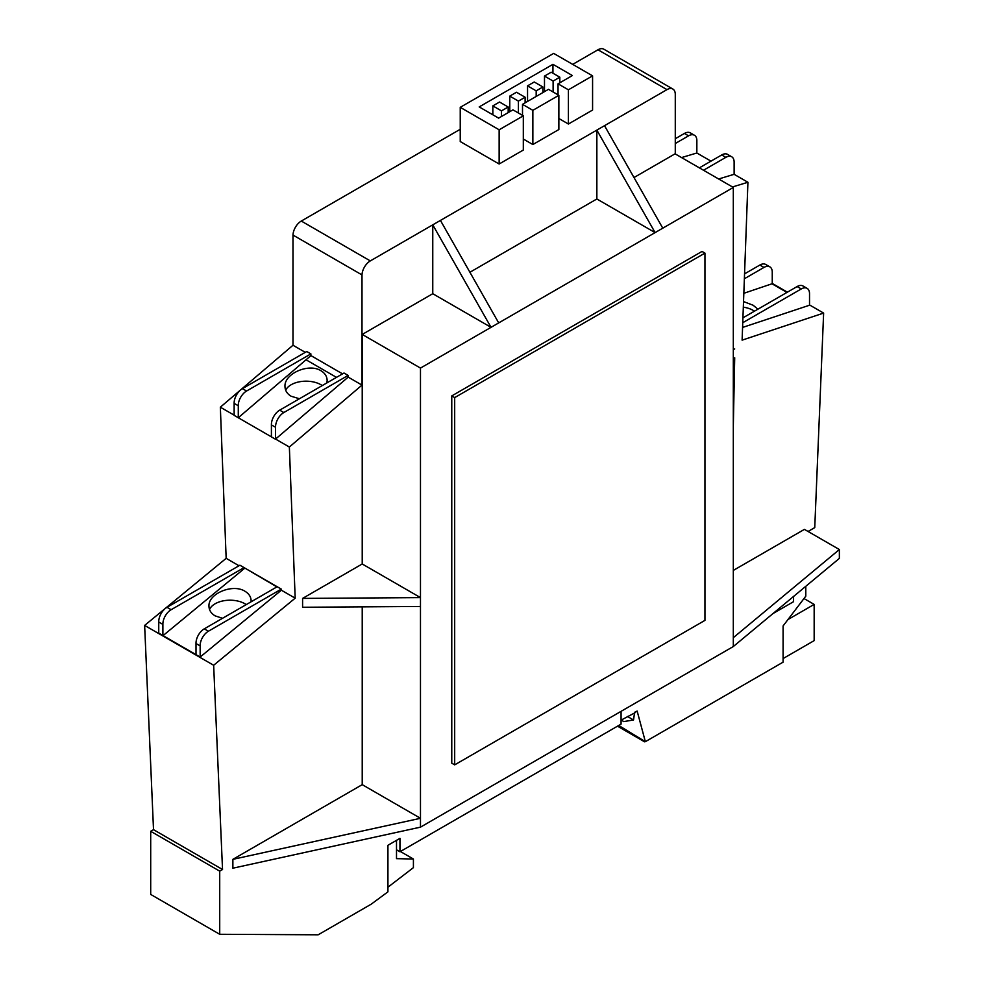 <?xml version="1.0" encoding="UTF-8"?>
<svg xmlns="http://www.w3.org/2000/svg" width="984" height="984" viewBox="0 0 984 984"><rect width="100%" height="100%" fill="white"/><g stroke="black" fill="none" stroke-linecap="round" stroke-linejoin="round"><path stroke-width="1.48" d="M209.543 609.539A21.082 12.177 180 0 1 224.315 600.658A21.082 12.177 180 0 1 244.954 603.77A21.082 12.177 180 0 1 246.258 604.594M743.326 307.168A21.082 12.177 180 0 1 753.141 310.366A21.082 12.177 180 0 1 754.445 311.202M454.682 397.597L454.682 764.863L451.767 763.178L451.767 395.912L454.682 397.597L704.95 253.109L704.95 620.375L454.682 764.863M285.692 390.217A21.082 12.177 180 0 1 300.587 381.595A21.082 12.177 180 0 1 320.969 384.744A21.082 12.177 180 0 1 322.272 385.568M222.519 618.296L215.139 615.861C211.117 613.45 209.051 610.215 208.965 606.169C208.141 593.623 232.778 583.414 244.954 591.249C248.977 593.672 251.031 596.894 251.129 600.941L251.092 601.802M787.975 619.539L814.162 604.41L814.162 640.621L783.092 658.567M814.162 604.41L803.977 598.53M621.285 720.005L623.721 721.592L633.536 719.981L627.435 716.463M634.987 712.096L637.152 711.063L645.356 741.678L619.551 725.983L619.699 724.9M619.551 725.983L618.69 725.491M644.557 741.813L617.485 726.18M743.535 301.571L753.141 305.249L757.926 309.185M704.95 253.109L702.035 251.424L451.767 395.912M348.151 375.408L283.835 412.542A11.722 6.765 120 0 0 275.557 427.277L275.557 439.061L348.151 377.155L348.151 375.408L344.006 373.022L279.69 410.156A11.722 6.765 120 0 0 271.412 424.891L271.412 436.871L275.557 439.27M275.557 427.277L271.412 424.891M271.412 436.859L238.288 417.745L238.288 405.765A11.722 6.765 -60 0 1 246.566 391.029L310.882 353.896L310.882 355.642L306.036 359.787L336.479 377.364M310.882 353.896L306.737 351.509L242.421 388.643A11.722 6.765 120 0 0 234.143 403.366L234.143 415.359L238.288 417.745L306.036 359.787M238.288 405.765L234.143 403.366M276.898 586.907L244.622 567.94M299.443 398.754L291.153 396.244C287.131 393.834 285.077 390.562 284.979 386.429C284.155 373.625 308.804 362.875 320.969 370.734C324.991 373.157 327.057 376.429 327.143 380.562L326.897 382.899M162.889 624.397A11.685 6.753 -60 0 1 171.142 609.711L244.057 567.608L277.193 586.735L204.278 628.837A11.685 6.753 120 0 0 196.013 643.524L196.013 654.643L162.889 635.516L162.889 624.397L158.744 622.011L158.744 633.13L162.889 635.516M244.057 567.608L239.924 565.222L167.009 607.312A11.685 6.753 120 0 0 158.744 622.011M163.049 635.615L244.647 568.272M277.193 586.735L281.326 589.121L208.411 631.224A11.685 6.753 120 0 0 200.158 645.922L196.013 643.524M387.93 887.199L413.415 867.642L413.415 859.02L400.402 851.517M413.415 859.02L396.503 858.651L396.503 840.348M805.798 586.304L805.798 596.156L783.092 625.947L783.092 662.158L645.356 741.678M633.536 719.981L634.606 712.318M621.076 711.334L621.076 724.113L399.947 851.775L399.947 838.356L387.93 845.293L387.93 891.836L371.263 904.148L318.164 934.8L219.715 934.283L219.715 871.148L222.532 869.512L213.651 665.258L295.175 598.174L289.358 447.031L362.001 385.101L362.001 274.917A11.759 6.79 -60 0 1 370.304 260.908L432.763 224.844L491.028 327.34L432.763 293.712L432.763 224.844L440.438 220.416L498.691 322.912L655.11 232.605L596.857 198.977L596.857 130.109L655.11 232.605L733.314 187.452L733.314 646.537L420.476 827.15L232.876 868.196L232.876 859.339L362.223 784.654L362.223 606.857M469.897 272.273L596.857 198.977M362.223 784.654L420.476 818.294L232.876 859.339M362.223 563.98L362.223 334.437L420.476 368.077L420.476 597.608L362.223 563.98L302.592 598.407L302.592 607.263L420.476 606.464L420.476 827.15M793.559 596.464L793.559 601.679L773.043 613.524M362.223 334.437L432.763 293.712M420.476 368.077L498.691 322.912M302.592 598.407L420.476 597.608L420.476 606.464M460.241 107.33L553.684 53.394L592.577 75.854L568.408 89.802L558.039 83.825L572.38 75.547L552.947 64.329L479.196 106.912L498.63 118.129L512.959 109.851L523.316 115.829L499.146 129.79L460.241 107.33L460.241 141.548L499.146 164.008L499.146 129.79M499.54 102.029L508.187 107.01L501.471 110.885L492.836 105.891L499.54 102.029M516.477 92.25L525.124 97.231L518.408 101.106L509.773 96.112L516.477 92.25M522.504 104.341L548.494 89.335L558.863 95.313L532.861 110.319L522.504 104.341L522.504 115.362M536.182 90.848L527.547 85.854L534.25 81.992L542.885 86.973L536.182 90.848L536.182 96.444M553.119 81.069L544.484 76.076L551.188 72.213L559.822 77.195L553.119 81.069L553.119 92.004M743.842 293.293L772.255 283.7L787.151 292.31M786.966 292.42L772.255 283.933M200.158 645.922L200.158 657.041L196.013 654.643M281.326 589.121L281.375 590.203L200.158 657.041M399.947 851.775L396.503 849.782M635.59 712.441L621.076 720.128M733.314 637.681L839.364 549.539L839.364 558.395L733.314 646.537M440.438 220.416L604.52 125.681L662.773 228.177M523.316 115.829L523.316 150.048L499.146 164.008M552.947 73.222L552.947 64.329M558.039 94.845L558.039 83.825M592.577 75.854L592.577 110.06L568.408 124.021L558.863 118.51M568.408 124.021L568.408 89.802M492.836 114.784L492.836 105.891M501.471 116.481L501.471 110.885M508.187 112.619L508.187 107.01M509.773 111.696L509.773 96.112M518.408 113L518.408 101.106M525.124 102.828L525.124 97.231M558.863 95.313L558.863 129.531L532.861 144.537L523.316 139.027M532.861 144.537L532.861 110.319M542.885 92.57L542.885 86.973M527.547 101.438L527.547 85.854M559.822 82.791L559.822 77.195M544.484 91.66L544.484 76.076M744.371 278.755L763.99 267.427A11.685 6.753 -60 0 1 769.845 266.849A11.685 6.753 -60 0 1 772.255 272.593L772.255 283.7M742.748 322.727L801.259 288.952A11.685 6.753 -60 0 1 807.114 288.361L802.969 285.975A11.685 6.753 120 0 0 797.126 286.553L742.932 317.844M807.114 288.361A11.685 6.753 -60 0 1 809.524 294.105L809.524 305.224L742.576 327.438M769.845 266.849L765.7 264.462A11.685 6.753 120 0 0 759.857 265.04L744.556 273.872M733.314 425.851L734.704 357.782L733.314 416.995M733.314 349.726L734.704 348.926M733.314 187.452L675.061 153.824L633.991 177.538M839.364 549.539L804.42 529.367L733.314 570.413M460.241 129.285L301.288 221.056A11.759 6.79 120 0 0 292.986 235.065L292.986 345.249L220.342 407.192L226.16 558.334L144.636 625.418L153.516 829.672L150.7 831.296L150.7 894.431L219.715 934.283M362.001 274.917L292.986 235.065M362.001 385.101L348.151 377.093M342.555 373.858L310.882 355.581M305.286 352.346L292.986 345.249M289.358 447.031L275.557 439.061M234.143 415.15L220.342 407.192M295.175 598.174L281.375 590.203M239.001 565.751L226.16 558.334M213.651 665.258L144.636 625.418M222.532 869.512L153.516 829.672M219.715 871.148L150.7 831.296M732.453 186.96L747.926 182.274L742.108 340.144L823.633 313.084L814.752 527.596L808.061 531.471M823.633 313.084L809.524 304.942M787.397 292.162L772.255 283.417M604.52 125.681L666.98 89.63A11.759 6.79 -60 0 1 672.859 89.04L603.844 49.2A11.759 6.79 120 0 0 597.964 49.778L572.7 64.366M672.859 89.04A11.759 6.79 -60 0 1 675.282 94.046L675.282 153.947M675.282 143.516L688.579 135.829A11.722 6.765 -60 0 1 694.433 135.251A11.722 6.765 -60 0 1 696.856 141.007L696.844 153L710.977 161.155M694.433 135.251L690.301 132.865A11.722 6.765 120 0 0 684.434 133.443L675.282 138.732M703.511 170.244L725.848 157.354A11.722 6.765 -60 0 1 731.702 156.776A11.722 6.765 -60 0 1 734.125 162.52L734.125 174.303L718.652 178.99M731.702 156.776L727.57 154.377A11.722 6.765 120 0 0 721.702 154.955L699.366 167.858M681.555 157.575L696.844 153M747.926 182.274L734.125 174.303M283.835 412.542L279.69 410.156M246.566 391.029L242.421 388.643M171.142 609.711L167.009 607.312M208.411 631.224L204.278 628.837M801.259 288.952L797.126 286.553M763.99 267.427L759.857 265.04M370.304 260.908L301.288 221.056M666.98 89.63L597.964 49.778M688.579 135.829L684.434 133.443M725.848 157.354L721.702 154.955"/></g></svg>

